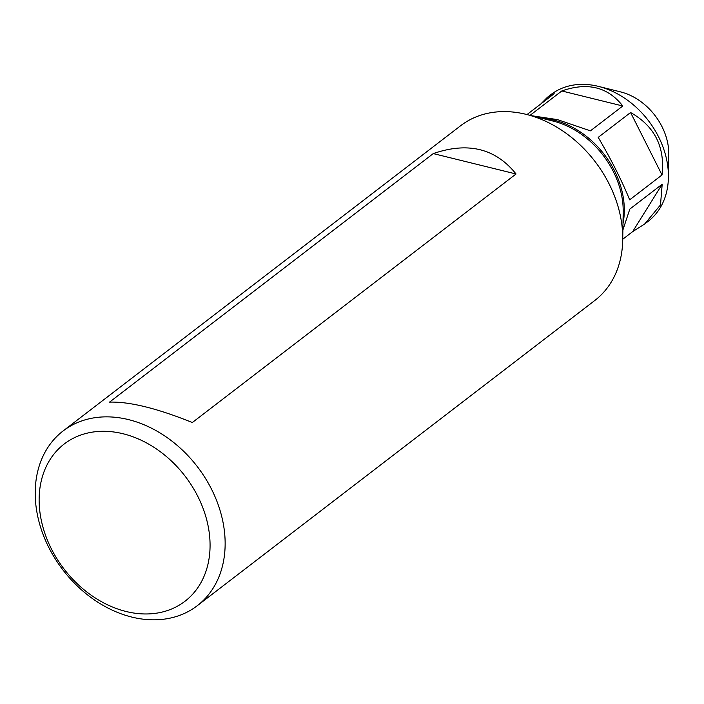 <?xml version="1.0" encoding="UTF-8"?>
<svg xmlns="http://www.w3.org/2000/svg" width="704" height="704" viewBox="0 0 704 704"><rect width="100%" height="100%" fill="white"/><g stroke="black" fill="none" stroke-linecap="round" stroke-linejoin="round"><path stroke-width="1.06" d="M197.261 605.713L594.845 300.45A110.158 84.753 -127.5 0 0 622.723 239.967A110.158 84.753 -127.5 0 0 622.723 236.474A110.158 84.753 -127.5 0 0 526.302 114.391A110.158 84.753 -127.5 0 0 460.68 125.699L63.087 430.962A110.158 84.753 -127.5 0 0 62.946 569.958A110.158 84.753 -127.5 0 0 197.261 605.713A110.158 84.753 -127.5 0 0 225.13 541.737A110.158 84.753 -127.5 0 0 165.766 436.638A110.158 84.753 -127.5 0 0 63.087 430.962M622.723 239.967L623.19 212.159A79.869 61.45 -127.5 0 0 623.19 209.625A79.869 61.45 -127.5 0 0 553.291 121.123L526.302 114.391M192.333 422.523L516.05 173.985C495.616 148.438 468.019 141.645 433.268 153.586L109.551 402.125C129.536 401.526 157.133 408.329 192.333 422.523M210.056 543.682A99.141 76.278 -127.5 0 0 80.52 435.134A99.141 76.278 -127.5 0 0 83.204 589.063A99.141 76.278 -127.5 0 0 210.056 543.682M516.05 173.985L433.268 153.586M526.997 114.567L554.171 93.702L547.378 97.328L550.933 94.591A79.869 61.45 52.5 0 1 598.514 86.398L620.594 91.898A55.079 42.381 52.5 0 1 668.8 154.686L668.413 177.443A79.869 61.45 52.5 0 1 648.208 221.285L644.653 224.022L660.484 204.934L662.191 184.228L629.825 209.079L622.89 230.006M598.514 86.398A79.869 61.45 52.5 0 1 668.413 174.9A79.869 61.45 52.5 0 1 668.413 177.443M622.996 223.608A79.869 61.45 -127.5 0 0 624.307 208.771A79.869 61.45 -127.5 0 0 542.186 118.351M547.378 97.328L540.892 103.893M662.033 174.962C665.166 147.013 654.676 126.192 630.582 112.526L598.206 137.377C611.23 159.553 621.711 180.365 629.666 199.822L662.033 174.962L630.582 112.526M531.714 115.738L557.454 119.61L590.418 130.847L622.785 105.996C607.825 86.935 587.497 81.928 561.801 90.966L530.068 115.333M622.732 239.263L632.658 231.634L644.653 224.022M662.191 184.228L632.658 231.634M561.801 90.966L622.785 105.996"/></g></svg>
